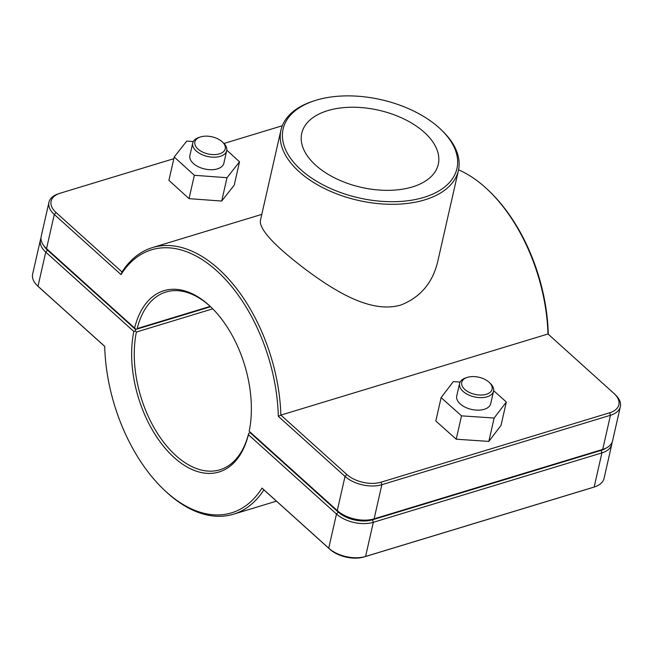 <?xml version="1.0" encoding="UTF-8"?>
<svg xmlns="http://www.w3.org/2000/svg" width="653" height="653" viewBox="0 0 653 653"><rect width="100%" height="100%" fill="white"/><g stroke="black" fill="none" stroke-linecap="round" stroke-linejoin="round"><path stroke-width="0.98" d="M59.79 193.329L58.288 193.827A26.708 15.084 12.8 0 0 48.951 202.283A26.708 15.084 12.8 0 0 54.297 214.486L121.009 274.595A137.473 80.613 73.1 0 1 216.641 270.709A137.473 80.613 73.1 0 1 278.309 416.32L280.888 415.104A139.326 81.698 -106.9 0 0 152.459 247.585A139.326 81.698 -106.9 0 0 121.989 271.942L56.076 212.551A24.847 14.031 -167.2 0 1 59.79 193.329A24.847 14.031 -167.2 0 1 60.305 193.166L173.829 158.695M280.888 415.104L547.989 333.993L613.91 393.384A24.847 14.031 -167.2 0 1 614.44 393.881A24.847 14.031 -167.2 0 1 609.673 412.769L381.091 482.183A24.847 14.031 -167.2 0 1 346.808 474.494L280.888 415.104M458.561 169.821A139.326 81.698 73.1 0 1 488.705 190.619A139.326 81.698 73.1 0 1 547.989 333.993M314.264 100.799L312.763 101.288A91.004 51.391 12.8 0 0 280.937 130.127L260.318 220.861C259.706 230.101 275.444 246.777 307.522 270.889C336.924 292.536 371.835 313.595 400.836 305.033C420.459 297.344 432.784 282.725 437.812 261.184L458.422 170.449A91.004 51.391 12.8 0 0 442.187 130.698L441.044 129.596A89.151 50.346 -167.2 0 1 423.936 197.369A89.151 50.346 -167.2 0 1 301.653 170.425A89.151 50.346 -167.2 0 1 314.264 100.799A89.151 50.346 -167.2 0 1 441.044 129.596M222.453 142.028L223.595 143.121A17.419 9.836 -167.2 0 1 226.697 150.729A17.419 9.836 -167.2 0 1 220.249 156.361A17.419 9.836 -167.2 0 1 201.238 154.271A17.419 9.836 -167.2 0 1 192.733 143.015A17.419 9.836 -167.2 0 1 198.822 137.497L200.324 136.999A15.558 8.783 12.8 0 0 198.128 149.153A15.558 8.783 12.8 0 0 219.465 153.855A15.558 8.783 12.8 0 0 222.453 142.028A15.558 8.783 12.8 0 0 200.324 136.999M192.733 143.015L189.892 155.536A17.419 9.836 12.8 0 0 198.398 166.793A17.419 9.836 12.8 0 0 217.408 168.882A17.419 9.836 12.8 0 0 223.857 163.25L226.697 150.729M226.795 150.214L239.529 161.797L234.223 185.158L221.702 201.059L227.007 177.698L194.349 175.298L174.212 156.989L186.742 141.089L193.28 141.57M239.529 161.797L227.007 177.698M221.702 201.059L189.035 198.651L168.907 180.35L174.212 156.989M189.035 198.651L194.349 175.298M466.038 377.809A17.419 9.836 12.8 0 0 465.679 377.924A17.419 9.836 12.8 0 0 459.59 383.442A17.419 9.836 12.8 0 0 474.388 396.893A17.419 9.836 12.8 0 0 493.554 391.155A17.419 9.836 12.8 0 0 490.444 383.548L489.301 382.454A15.558 8.783 -167.2 0 1 486.134 394.339A15.558 8.783 -167.2 0 1 464.903 389.514A15.558 8.783 -167.2 0 1 467.181 377.426A15.558 8.783 -167.2 0 1 467.499 377.328A15.558 8.783 -167.2 0 1 489.301 382.454M493.554 391.155L490.705 403.676A17.419 9.836 -167.2 0 1 471.548 409.415A17.419 9.836 -167.2 0 1 456.741 395.963L459.59 383.442M460.104 382.054L453.313 381.597L441.118 397.628L461.524 415.847L494.133 418.042L506.336 402.019L493.644 390.682M494.133 418.042L488.828 441.404L501.031 425.372L506.336 402.019M488.828 441.404L456.218 439.208L461.524 415.847M456.218 439.208L435.812 420.989L441.118 397.628M40.984 238.206A26.708 15.084 12.8 0 0 40.413 239.896A26.708 15.084 12.8 0 0 45.751 252.099L133.824 331.455L135.277 330.981L135.595 329.504L47.53 250.164A24.847 14.031 -167.2 0 1 43.931 245.871M606.041 448.121A24.847 14.031 -167.2 0 1 601.135 450.374L372.545 519.796A24.847 14.031 -167.2 0 1 338.262 512.107L250.197 432.759L248.72 433.233A92.889 54.468 73.1 0 1 219.939 469.776A92.889 54.468 73.1 0 1 155.969 430.939A92.889 54.468 73.1 0 1 136.395 332.026L135.277 330.981M248.744 433.217L248.401 434.686L336.483 514.033A26.708 15.084 12.8 0 0 373.328 522.302L601.919 452.888A26.708 15.084 12.8 0 0 611.804 444.252A26.708 15.084 12.8 0 0 612.016 442.481M133.824 331.455A94.742 55.554 -106.9 0 0 174.188 457.582A94.742 55.554 -106.9 0 0 248.401 434.686M611.804 444.252L604.049 478.404A26.708 15.084 -167.2 0 1 594.712 486.86A26.708 15.084 -167.2 0 1 594.157 487.04L365.574 556.454A26.708 15.084 -167.2 0 1 328.72 548.185L262.008 488.085A137.473 80.613 73.1 0 1 163.234 489.048A137.473 80.613 73.1 0 1 104.709 346.359L37.996 286.251A26.708 15.084 -167.2 0 1 37.417 285.712A26.708 15.084 -167.2 0 1 32.65 274.048L40.413 239.896M136.395 332.026L212.747 308.836M250.197 432.759L250.662 432.621M210.576 306.739L135.595 329.504M163.234 489.048L164.295 490.068A139.326 81.698 -106.9 0 0 233.439 514.221A139.326 81.698 -106.9 0 0 263.91 489.856L329.822 549.246A24.847 14.031 12.8 0 0 364.113 556.936L592.695 487.522A24.847 14.031 12.8 0 0 593.21 487.358L594.712 486.86M262.008 488.085L263.91 489.856M37.417 285.712L38.56 286.806A24.847 14.031 12.8 0 0 39.09 287.304L104.709 346.425M45.963 248.099L47.098 249.201A24.847 14.031 12.8 0 0 47.636 249.699L135.702 329.039L46.534 248.638A26.708 15.084 -167.2 0 1 45.963 248.099A26.708 15.084 -167.2 0 1 41.196 236.435L48.951 202.283M210.217 306.412L137.179 328.565A92.889 54.468 73.1 0 1 165.96 292.022A92.889 54.468 73.1 0 1 211.523 307.62M210.201 306.396L137.179 328.565M548.291 334.263A137.473 80.613 -106.9 0 0 489.766 191.639L488.705 190.619M278.309 416.32L345.029 476.429A26.708 15.084 12.8 0 0 381.874 484.697L610.457 415.275A26.708 15.084 12.8 0 0 620.35 406.639L612.587 440.791A26.708 15.084 -167.2 0 1 603.25 449.256A26.708 15.084 -167.2 0 1 602.703 449.427L374.12 518.849A26.708 15.084 -167.2 0 1 337.266 510.581L249.193 431.225A94.742 55.554 -106.9 0 0 210.992 307.106A94.742 55.554 -106.9 0 0 134.616 327.994M249.193 431.225L338.368 511.634A24.847 14.031 12.8 0 0 372.651 519.331L601.242 449.909A24.847 14.031 12.8 0 0 601.748 449.746L603.25 449.256M620.35 406.639A26.708 15.084 12.8 0 0 615.583 394.975L614.44 393.881M121.009 274.595L121.989 271.942M223.946 143.472L282.3 125.751M280.937 130.127A91.004 51.391 12.8 0 0 325.39 188.962A91.004 51.391 12.8 0 0 424.719 199.875A91.004 51.391 12.8 0 0 458.422 170.449M369.223 108.463A70.002 39.531 -167.2 0 1 438.285 164.303A70.002 39.531 -167.2 0 1 361.264 187.346A70.002 39.531 -167.2 0 1 301.751 133.285A70.002 39.531 -167.2 0 1 327.675 110.643A70.002 39.531 -167.2 0 1 369.223 108.463M47.53 250.164L45.751 252.099L37.996 286.251L39.09 287.304M338.262 512.107L336.483 514.033L328.72 548.185L329.822 549.246M601.135 450.374L601.919 452.888L594.157 487.04L592.695 487.522M372.545 519.796L373.328 522.302L365.574 556.454L364.113 556.936M47.636 249.699L46.534 248.638L54.297 214.486L56.076 212.551M346.808 474.494L345.029 476.429L337.266 510.581L338.368 511.634M372.651 519.331L374.12 518.849L381.874 484.697L381.091 482.183M601.242 449.909L602.703 449.427L610.457 415.275L609.673 412.769M152.459 247.585L261.796 214.38M467.181 377.426L465.679 377.924M233.439 514.221L276.448 501.153"/></g></svg>
